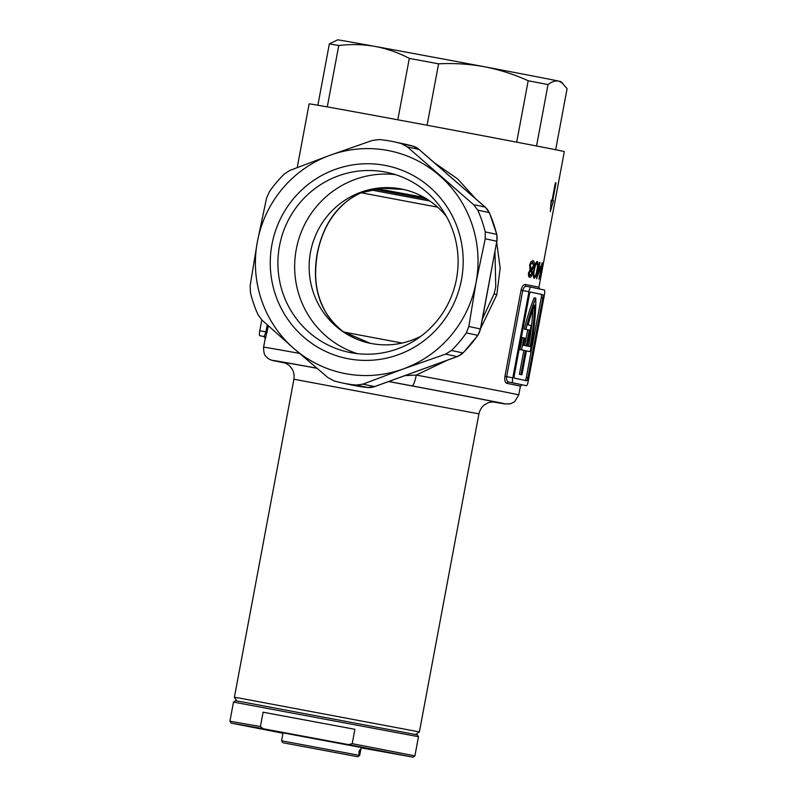 <?xml version="1.0" encoding="UTF-8"?>
<svg xmlns="http://www.w3.org/2000/svg" width="797" height="797" viewBox="0 0 797 797"><rect width="100%" height="100%" fill="white"/><g stroke="black" fill="none" stroke-linecap="round" stroke-linejoin="round"><path stroke-width="1.2" d="M518.777 394.904L514.593 401.778L510.279 403.86L504.631 403.9L493.184 401.947A118.444 0.608 -169.4 0 0 503.126 403.412A118.444 0.608 -169.4 0 0 411.989 385.868A11.357 2.222 -79.3 0 0 416.273 375.058A129.801 0.667 10.6 0 1 516.147 394.276A129.801 0.667 10.6 0 1 518.777 394.904L520.411 386.186A129.801 0.667 -169.4 0 0 517.781 385.559A129.801 0.667 -169.4 0 0 506.832 383.337C505.079 382.64 504.441 380.318 504.929 376.353L521.039 290.228C522.015 286.372 523.45 284.449 525.333 284.459A1.624 1.445 -78.8 0 0 526.448 286.312L526.448 286.312C524.795 286.223 523.559 287.627 522.752 290.556L506.633 376.672C506.334 379.701 506.972 381.474 508.556 382.012A1.624 1.445 -78.8 0 0 506.832 383.337M236.908 700.991L234.388 697.305L240.584 698.292L419.391 731.925L478.917 413.852L293.914 379.233C294.731 372.388 292.1 369.081 291.981 368.881L290.008 366.351C289.181 364.936 284.708 362.695 283.473 362.505M482.474 318.84L494.19 293.625L495.764 286.82L494.967 252.101M496.74 242.577L500.157 268.19L496.8 294.79L480.681 328.394M447.197 360.264L416.273 375.058L404.926 375.626M271.966 244.45A98.42 96.377 102 0 1 384.831 165.338A98.42 96.377 102 0 1 461.473 279.707A98.42 96.377 102 0 1 348.618 358.819A98.42 96.377 102 0 1 271.966 244.45M456.512 278.82A91.934 90.021 -78 0 0 387.153 172.431A91.934 90.021 -78 0 0 279.508 245.884A91.934 90.021 -78 0 0 348.867 352.274A91.934 90.021 -78 0 0 456.512 278.82M370.037 343.238L343.059 331.522C320.075 313.341 311.448 287.348 317.186 253.566C323.323 223.568 338.038 203.285 361.31 192.695L382.43 188.231L403.571 189.477M446.589 216.724A78.694 77.06 -78 0 0 402.654 189.268A78.694 77.06 -78 0 0 310.511 252.141A78.694 77.06 -78 0 0 369.878 343.208A78.694 77.06 -78 0 0 421.195 336.035M395.432 174.623A91.934 90.021 -78 0 0 296.245 249.451A91.934 90.021 -78 0 0 357.325 353.639M537.656 274.676L539.967 267.971A129.801 0.667 -169.4 0 0 539.798 267.931A129.801 0.667 -169.4 0 0 538.951 267.752L537.317 274.616M538.732 267.712L539.23 266.148A128.178 0.658 -169.4 0 0 538.533 265.999A128.178 0.658 -169.4 0 0 538.453 265.989M538.941 279.239L541.014 268.19A129.801 0.667 -169.4 0 0 540.725 268.131L541.033 266.497A129.801 0.667 10.6 0 1 541.322 266.557L542.01 262.88A129.801 0.667 10.6 0 1 542.209 262.92L541.522 266.606A129.801 0.667 10.6 0 1 542.339 266.796L538.991 279.249A129.801 0.667 -169.4 0 0 538.941 279.239M543.285 262.97L542.787 265.63L543.285 262.97M297.211 167.569L309.136 103.849A129.801 0.667 10.6 0 1 423.835 124.641A129.801 0.667 10.6 0 1 561.676 150.982A129.801 0.667 10.6 0 1 564.306 151.609L538.911 287.309A129.801 0.667 10.6 0 0 536.281 286.681A129.801 0.667 10.6 0 0 525.333 284.459M555.708 182.872A129.801 0.667 10.6 0 1 556.027 182.941L552.739 200.485A129.801 0.667 10.6 0 1 553.437 200.635L550.338 211.584L551.185 200.157A129.801 0.667 10.6 0 1 552.092 200.346L555.379 182.802A129.801 0.667 10.6 0 1 555.708 182.872M540.097 266.298A129.801 0.667 10.6 0 1 540.794 266.447L536.62 278.741A129.801 0.667 -169.4 0 0 536.55 278.721L538.613 267.682A129.801 0.667 -169.4 0 0 538.154 267.583L538.463 265.949A129.801 0.667 10.6 0 1 538.921 266.049L539.609 262.362A129.801 0.667 10.6 0 1 539.948 262.432L539.26 266.118A129.801 0.667 10.6 0 1 540.097 266.298M504.929 376.353L512.81 377.818L528.929 291.702A4.872 0.986 100.5 0 1 530.782 287.119L526.448 286.312L530.782 287.119A4.872 0.986 100.5 0 0 530.782 287.119L544.311 289.998A4.872 0.986 100.5 0 1 544.381 294.99L528.262 381.115A4.872 0.986 100.5 0 1 526.409 385.688L522.075 384.881L526.399 385.688A4.872 0.986 100.5 0 0 526.409 385.688L508.556 382.012A131.425 0.677 10.6 0 1 519.644 384.254A131.425 0.677 10.6 0 1 522.075 384.881L522.075 384.881A1.624 1.624 95.6 0 0 521.965 384.871L520.411 386.186M434.345 162.757L457.548 178.857L475.948 199.031M268.37 325.883L265.461 338.436A129.801 0.667 -169.4 0 0 265.232 338.426L264.235 336.633M529.716 277.336C528.65 276.977 528.262 275.473 528.56 272.813L530.174 269.675L529.606 265.172L530.772 261.974L532.894 260.579C534.149 260.908 534.538 262.691 534.06 265.919L532.057 270.053L532.306 273.61C531.669 276.19 530.802 277.436 529.716 277.336M533.92 269.476C534.667 264.923 535.793 262.253 537.308 261.466C538.294 262.781 538.284 265.68 537.288 270.163C536.6 274.696 535.564 277.386 534.169 278.233C533.054 276.928 532.964 274.009 533.92 269.476L534.418 269.585C533.651 273.052 533.671 275.393 534.468 276.599C535.564 275.822 536.371 273.65 536.889 270.083L537.288 270.163M466.305 332.887A123.316 120.745 102 0 1 451.491 350.501L462.937 352.932A123.316 120.745 -78 0 0 477.752 335.328L466.305 332.887L468.825 326.481L476.058 282.417A113.572 111.211 102 0 1 403.302 368.931A113.572 111.211 102 0 1 293.963 348.588A113.572 111.211 102 0 1 257.381 241.74A113.572 111.211 102 0 1 330.147 155.226A113.572 111.211 102 0 1 439.486 175.569A113.572 111.211 102 0 1 476.058 282.417L485.234 238.781L485.204 231.897L496.651 234.338A123.316 120.745 -78 0 0 489.199 212.58L477.762 210.149A123.316 120.745 102 0 1 485.204 231.897M264.295 336.653A131.425 0.677 10.6 0 1 264.166 336.543L259.832 335.736L264.405 336.703M259.832 335.736A4.872 0.986 -79.5 0 1 259.762 330.745L265.939 331.891L267.254 324.867M261.795 319.906L259.762 330.745M265.461 338.436A1.624 1.624 -84.4 0 0 264.166 336.543L265.939 331.891L267.204 332.12M342.162 382.929L353.599 385.359A123.316 120.745 -78 0 0 367.825 387.491L356.389 385.061A123.316 120.745 102 0 1 342.162 382.929A123.316 120.745 102 0 1 334.122 380.916L328.015 377.639L293.963 348.588L261.834 319.946L257.919 314.486A123.316 120.745 102 0 1 250.467 292.728L250.138 285.794L257.381 241.74L266.557 198.094L269.366 191.748A123.316 120.745 102 0 1 284.18 174.135L289.819 170.438L330.147 155.226L372.408 140.431L379.292 139.575A123.316 120.745 102 0 1 393.509 141.707A123.316 120.745 102 0 1 401.549 143.719L412.995 146.15A123.316 120.745 -78 0 0 404.956 144.137L413.015 146.16A8.109 1.644 -74 0 1 413.015 146.16A16.229 15.89 102 0 1 418.953 149.398L407.367 146.927L401.549 143.719M356.389 385.061L362.974 384.144L403.302 368.931L445.563 354.127L451.491 350.501M477.762 210.149L473.548 204.62L407.367 146.927M535.753 298.128A71.391 14.476 100.5 0 0 525.91 329.37L529.278 330.088L526.319 345.878L523.43 345.26A66.52 13.489 -79.5 0 1 524.914 338.107L523.938 337.908A71.391 14.476 100.5 0 0 521.567 349.833L525.422 350.66L520.949 374.58L521.915 374.789L526.389 350.859L530.254 351.686A71.391 14.476 100.5 0 0 535.753 298.128L534.199 297.839A71.391 14.476 100.5 0 0 524.346 329.081L527.714 329.799L524.765 345.539M526.389 350.899L530.254 351.686M523.938 337.908L522.374 337.609A71.391 14.476 100.5 0 0 520.003 349.544L523.868 350.371L519.385 374.291L521.915 374.789M542.817 297.978L541.253 297.689A3.248 0.658 100.5 0 0 541.203 294.362L542.767 294.651A3.248 0.658 -79.5 0 1 542.817 297.978L527.893 377.718A3.248 0.658 -79.5 0 1 526.658 380.767L514.424 378.167A3.248 0.658 -79.5 0 1 514.374 374.839L529.298 295.099A3.248 0.658 -79.5 0 1 530.533 292.041L542.767 294.651M530.423 292.061L541.203 294.362M525.203 380.458A3.248 0.658 100.5 0 0 526.329 377.429L527.893 377.718M541.253 297.689L526.329 377.429M528.62 346.366A66.52 13.489 100.5 0 0 532.804 309.565M512.81 377.818A4.872 0.986 100.5 0 0 512.879 382.809M531.141 325.505L527.285 346.077L530.174 346.695A66.52 13.489 100.5 0 0 534.468 305.012A66.52 13.489 100.5 0 0 528.142 324.867L531.141 325.505M525.91 329.37L524.346 329.081M529.278 330.088L527.714 329.799M521.567 349.833L520.003 349.544M525.422 350.66L523.868 350.371M520.949 374.58L519.385 374.291M541.014 268.2L539.918 275.164L541.781 268.37A129.801 0.667 -169.4 0 0 541.213 268.24M541.024 266.557L542.339 266.796M539.23 266.148L540.794 266.447M533.313 276.38L534.468 276.599M534.827 265.511L535.375 265.61L534.418 269.585M535.823 262.88L536.989 263.1L535.375 265.61M536.889 270.083C537.696 266.626 537.726 264.295 536.989 263.1M533.522 265.819L534.06 265.919M532.057 270.053L530.463 269.755L531.201 268.938M531.768 273.51L532.306 273.61M529.009 276.808L529.915 275.682M528.55 272.883L529.178 272.992L530.055 275.712L531.768 273.481L530.991 270.591L529.178 272.992M528.501 275.423L530.055 275.712M529.567 270.332L530.991 270.591M529.616 265.152L530.254 265.271L531.28 268.958L533.532 265.77L532.585 262.213L530.254 265.271M529.726 268.669L531.28 268.958M530.991 261.914L532.585 262.213M555.379 182.822L556.027 182.941M550.946 203.713L551.873 200.346A128.178 0.658 -169.4 0 0 551.175 200.196L552.739 200.485M551.185 200.177L552.092 200.346M551.873 200.346L553.437 200.635M343.059 331.522A8.109 3.567 -54 0 1 343.318 331.672L343.318 331.672C352.593 337.828 361.579 341.694 370.296 343.298M343.318 331.672C335.328 325.764 329.091 318.631 324.628 310.282C317.296 295.697 313.022 280.454 317.435 253.157C320.314 238.741 325.485 226.358 332.937 216.017C341.206 204.899 350.67 197.148 361.34 192.754L361.738 192.605C375.955 187.713 390.201 186.737 404.497 189.666M411.989 385.868L388.757 381.494M374.62 189.248A110.335 0.568 -169.4 0 0 426.983 199.111M424.552 197.656L377.071 188.849M555.658 149.736L567.085 88.646L560.889 81.633A113.572 0.578 -169.4 0 0 558.597 81.085A113.572 0.578 -169.4 0 0 484.407 66.759A113.572 0.578 -169.4 0 0 375.068 46.425A113.572 0.578 -169.4 0 0 337.619 39.85L329.35 43.905L317.873 105.244M562.821 83.286L558.597 81.085C555.389 80.487 551.863 81.653 548.037 84.582L536.54 145.99M427.082 125.249L438.579 63.83C454.051 63.013 469.333 63.999 484.407 66.759C499.45 69.678 514.035 74.34 528.182 80.746L516.685 142.165M327.278 106.898L338.765 45.509C351.088 44.034 363.193 44.333 375.068 46.425C386.904 48.657 398.321 52.642 409.309 58.38L397.813 119.799M375.108 189.168L426.624 198.891M424.153 197.427A110.335 0.568 -169.4 0 0 377.609 188.779M528.182 80.746A123.316 0.628 10.6 0 1 548.037 84.582M409.309 58.38A123.316 0.628 10.6 0 1 438.579 63.83M329.35 43.905A123.316 0.628 10.6 0 1 338.765 45.509M283.612 742.874L357.803 756.722L283.612 742.874M282.845 742.694L281.55 740.802L359.696 755.426L361.19 747.407M359.935 749.648L359.039 754.43L358.929 751.92L359.935 749.648M301.575 746.221L339.462 753.285L301.575 746.221M233.491 702.087L235.384 700.792L241.621 701.788L417.2 734.814L418.495 736.707L233.491 702.087L229.915 721.225L260.4 726.575L263.269 728.757L348.767 744.657L352.224 743.661L414.908 755.855L418.495 736.717M283.035 732.861L361.18 747.486M361.111 747.825L413.015 757.15L348.767 744.657M263.09 712.219L354.914 729.305L263.09 712.219L260.4 726.575M354.914 729.305L352.224 743.661M263.269 728.757L231.21 723.128L282.955 733.24M283.712 362.565A108.711 0.558 10.6 0 1 316.867 368.254M388.637 381.544A108.711 0.558 10.6 0 1 493.751 401.668M316.768 368.174A118.444 0.608 -169.4 0 0 275.075 360.981A118.444 0.608 -169.4 0 0 284.918 362.974L274.796 360.921C271.897 360.493 269.516 359.537 267.633 358.082C266.228 355.97 263.677 356.946 263.598 347.153A129.801 0.667 10.6 0 1 299.503 353.4M343.856 332.06A113.572 0.578 -169.4 0 0 402.136 343.039M437.643 207.15A113.572 0.578 10.6 0 1 361.18 192.754M371.093 189.955A111.68 0.568 -169.4 0 0 429.902 201.033M494.19 293.625A9.733 0.827 -164.6 0 0 496.8 294.79M362.974 384.144L374.56 386.605L457.149 356.598L445.563 354.127M468.825 326.481L480.412 328.942L496.82 241.242L485.234 238.781M473.548 204.62L485.134 207.09L418.953 149.398A8.109 1.445 131.1 0 1 419.083 149.457L485.263 207.15A8.109 1.445 -48.9 0 0 485.134 207.09A16.229 15.89 102 0 1 489.199 212.58A8.109 0.986 155.8 0 1 489.368 212.679L485.263 207.15M528.929 291.702L521.039 290.228M480.412 328.942L477.931 335.308A8.109 0.648 -145.2 0 1 477.752 335.328A16.229 15.89 102 0 0 480.412 328.942M480.571 328.982L496.82 241.242A16.229 15.89 102 0 0 496.651 234.338A8.109 0.727 -13.6 0 1 496.81 234.428L489.368 212.679M463.127 352.912L457.309 356.588A8.109 1.405 -110 0 1 457.149 356.598A16.229 15.89 102 0 0 462.937 352.932A8.109 0.917 45.4 0 0 463.127 352.912L477.931 335.308M374.56 386.605A8.109 1.405 70 0 0 374.71 386.605L367.865 387.501A8.109 1.634 -85 0 1 367.825 387.491A16.229 15.89 102 0 0 374.56 386.605M367.905 387.501A8.109 1.634 -85 0 1 367.865 387.501L353.599 385.359M415.705 734.455L419.381 731.935M234.388 697.305L293.914 379.233M263.598 347.153L265.232 338.426M393.509 141.707L404.956 144.137M457.309 356.588L374.71 386.605M478.917 413.852C480.631 407.177 484.277 405.045 484.456 404.896L487.206 403.262C488.491 402.236 493.482 401.768 494.688 402.027M539.908 289.102L538.911 287.309M419.083 149.457L413.015 146.16M496.989 241.282L496.81 234.428M357.803 756.722L359.696 755.426M281.55 740.802L283.045 732.782M413.015 757.15L414.908 755.855M231.21 723.128L229.915 721.235"/></g></svg>

